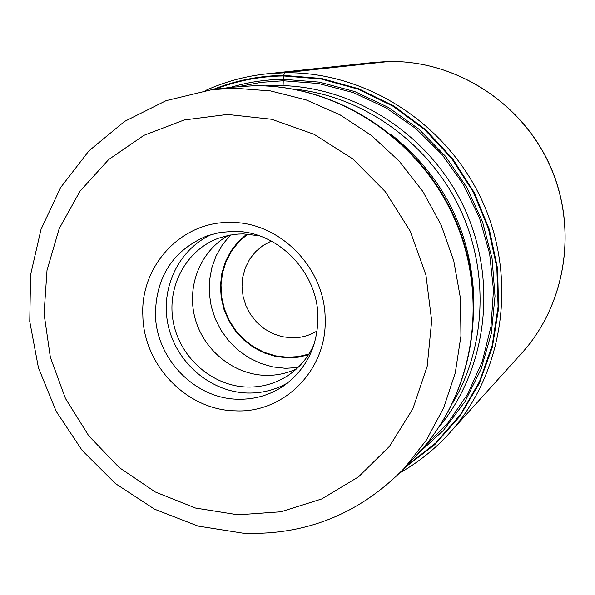 <?xml version="1.0" encoding="UTF-8"?>
<svg xmlns="http://www.w3.org/2000/svg" width="595" height="595" viewBox="0 0 595 595"><rect width="100%" height="100%" fill="white"/><g stroke="black" fill="none" stroke-linecap="round" stroke-linejoin="round"><path stroke-width="0.89" d="M212.846 89.585C235.293 80.563 258.825 75.833 283.458 75.401L321.501 78.488L358.763 88.789L393.89 106.029L425.611 129.65L452.736 158.858L474.267 192.601L489.402 229.663L497.606 268.687L498.603 308.247L492.415 346.922L479.332 383.336L459.898 416.232L434.886 444.517L405.225 467.291M406.578 465.84L435.83 442.896L460.441 414.544L479.473 381.663L492.199 345.36L498.082 306.871L496.847 267.549L488.488 228.807L473.278 192.044L451.754 158.597L424.704 129.673L393.131 106.274L358.197 89.205L321.166 79.009L283.354 75.959L283.138 84.475M214.817 89.339C236.654 80.831 259.502 76.368 283.354 75.959L284.804 72.769C365.657 71.4 446.83 123.225 482.285 201.058C517.806 278.862 503.556 373.548 449.515 433.093C435.019 449.054 418.516 462.278 400.004 472.75M296.503 368.9C286.738 373.437 276.43 375.594 265.593 375.356C233.471 374.59 203.475 350.128 194.996 318.094C186.376 286.106 200.485 250.733 228.495 235.375M259.242 235.769L243.37 233.902L237.918 234.08L228.941 235.285L218.543 238.216C185.833 250.153 166.295 287.207 173.383 322.564C180.218 357.967 212.437 386.207 247.379 387.055C262.291 387.345 275.946 383.425 288.352 375.281C299.917 367.435 308.552 356.948 314.272 343.806M287.883 382.771C275.425 389.926 261.978 393.34 247.535 393.02C210.667 392.075 176.514 362.935 168.266 325.785C159.787 288.687 178.56 248.896 212.207 234.192M155.421 314.346C155.994 358.636 194.877 398.829 238.037 399.223C254.645 399.572 269.818 395.154 283.555 385.954C306.217 369.51 317.678 346.58 317.923 317.165C317.931 271.744 277.181 230.57 233.537 231.351L220.068 232.437L207.09 235.821C173.279 250.205 156.061 276.385 155.421 314.346M142.845 315.633C143.536 365.263 187.046 410.305 235.427 410.833C283.808 413.443 327.213 369.949 325.153 318.838C325.19 267.787 279.338 221.504 230.339 222.456C181.237 221.266 140.167 266.002 142.845 315.633M449.515 433.093L521.964 352.909C566.284 304.023 578.087 227.372 549.52 164.703C520.989 102.02 455.22 60.34 388.981 61.508L284.804 72.769L266.56 73.869C245.118 76.205 224.717 81.783 205.364 90.596M388.981 61.508L374.01 62.423L266.56 73.869M239.287 86.476L261.026 82.37L283.227 80.786L318.444 83.493L353.021 92.537L385.843 107.702L415.838 128.557L442.003 154.469L463.468 184.621L479.518 218.015L489.626 253.582L493.486 290.129L491.001 326.484L482.307 361.47L467.744 393.979L447.842 423.023L423.283 447.738M230.354 87.435C247.483 82.303 265.125 79.596 283.265 79.314L319.374 82.14L354.799 91.585L388.349 107.412L418.88 129.152L445.35 156.121L466.83 187.418L482.582 221.995L492.08 258.676L495.018 296.206L491.336 333.326L481.221 368.788L465.074 401.454L443.498 430.282L417.259 454.402M265.206 85.925L274.912 85.561C351.392 84.497 428.207 132.685 463.215 205.677C498.246 278.653 487.677 368.424 438.976 427.091M452.728 403.031C487.268 344.631 489.447 266.545 457.176 202.984C424.748 139.505 360.302 95.356 292.762 88.953M390.878 134.247C443.03 176.023 470.667 230.28 473.791 297.024M271.335 241.035L262.945 245.519L255.649 251.626L249.721 259.115L245.371 267.698L242.767 277.032L242.009 286.775L243.117 296.541L246.04 305.971L250.674 314.703L256.839 322.401L264.306 328.782L272.793 333.602L281.971 336.666L291.662 337.856C300.839 337.982 309.326 335.677 317.12 330.932M308.894 354.084L298.392 356.598L287.37 357.268L275.589 355.87L264.18 352.329L253.5 346.781L243.905 339.395L235.687 330.426L229.112 320.155L224.382 308.902L221.652 297.039L221.02 284.938L222.5 272.986L226.048 261.569L231.567 251.053L238.885 241.786L247.773 234.066M308.418 354.836L298.147 357.201L287.601 357.833L275.745 356.464L264.262 352.954L253.515 347.421L243.831 340.05L235.523 331.08L228.844 320.787L224.025 309.512L221.199 297.604L220.462 285.436L221.853 273.41L225.326 261.889L230.771 251.261L238.037 241.868L246.88 234.013M297.983 367.517L285.563 368.312L272.741 366.899L260.432 363.344L248.822 357.744L238.216 350.262L228.926 341.113L221.199 330.56L215.249 318.89L211.247 306.44L209.306 293.543L209.477 280.572L211.768 267.876L216.119 255.828L222.411 244.761L230.488 234.995M238 514.801L195.539 508.041L155.317 491.991L119.193 467.536L88.789 435.875L65.487 398.516L50.337 357.186L44.06 313.781L47.012 270.301L59.136 228.785L79.983 191.226L108.692 159.512L143.983 135.31L184.212 119.967L227.424 114.448L271.647 119.268L314.093 134.292L352.701 158.843L385.344 191.694L410.208 231.113L425.931 274.957L431.68 320.831L427.203 366.26L412.856 408.802L389.532 446.272L358.584 476.796L321.724 498.945L280.914 511.767L238 514.801M231.857 87.249L211.582 89.741L234.385 88.216L270.48 90.923L306.038 99.863L340.028 114.835L371.421 135.474L399.275 161.208L422.733 191.3L441.088 224.865L453.784 260.908L460.463 298.333L460.939 336.041L455.264 372.909L443.639 407.865L426.489 439.936L404.355 468.22L418.285 453.293C474.081 393.786 489.648 297.433 454.059 217.755C418.553 138.04 336.026 84.572 253.879 85.769L231.857 87.249L253.887 85.754C336.614 84.52 419.059 137.958 454.483 217.413C489.982 296.838 474.505 393.265 418.285 453.293M374.01 62.423L389.004 61.508C455.361 60.34 521.101 102.035 549.601 164.666C578.139 227.283 566.358 303.926 521.964 352.909M244.329 533.306C306.708 535.18 360.049 513.485 404.355 468.22M211.582 89.741L166.087 100.667L124.586 121.41L88.953 150.833L60.72 187.395L41.025 229.335L30.598 274.712L29.75 321.493L38.415 367.673L56.161 411.286L82.214 450.504L115.497 483.631L154.633 509.216L197.994 526.054L243.734 533.276"/></g></svg>

